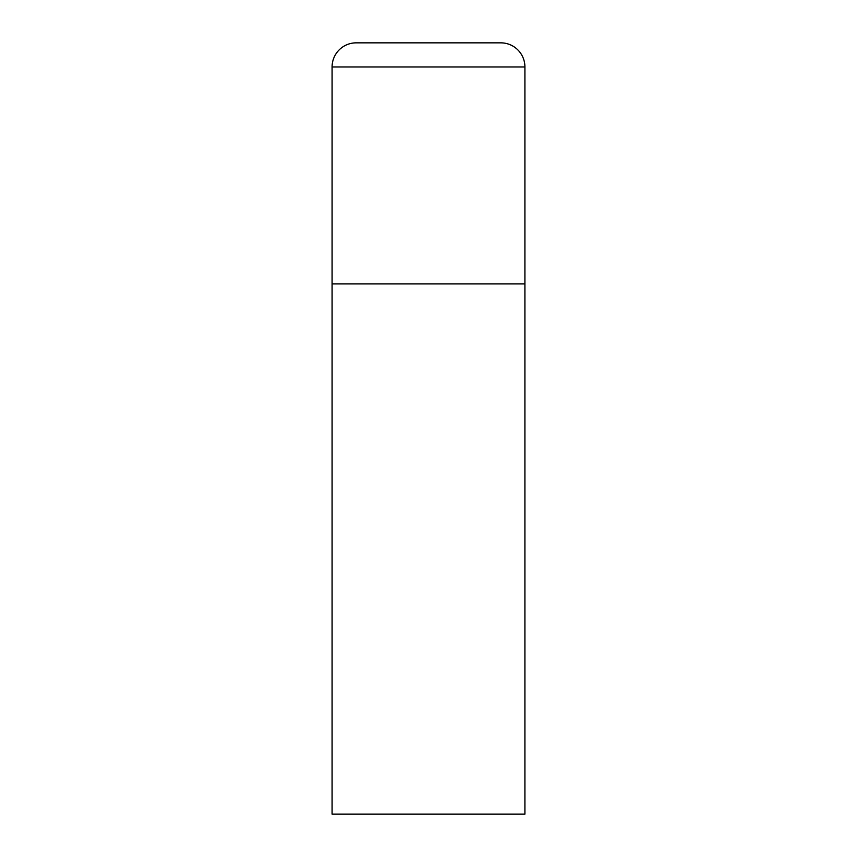 <?xml version="1.0" encoding="UTF-8"?>
<svg xmlns="http://www.w3.org/2000/svg" width="857" height="857" viewBox="0 0 857 857"><rect width="100%" height="100%" fill="white"/><g stroke="black" fill="none" stroke-linecap="round" stroke-linejoin="round"><path stroke-width="1.29" d="M356.191 42.85A24.103 24.103 0 0 0 332.088 66.953L332.088 814.15L524.913 814.15L524.913 283.881L332.088 283.881L524.913 283.881L524.913 66.953A24.103 24.103 0 0 0 500.809 42.85L356.191 42.85L500.809 42.85M332.088 66.953L524.913 66.953"/></g></svg>
